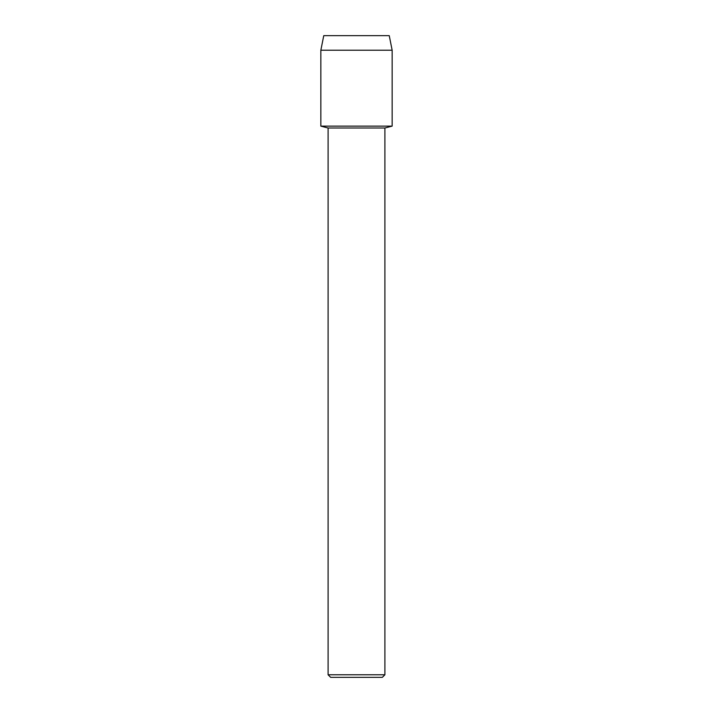 <?xml version="1.0" encoding="UTF-8"?>
<svg xmlns="http://www.w3.org/2000/svg" width="713" height="713" viewBox="0 0 713 713"><rect width="100%" height="100%" fill="white"/><g stroke="black" fill="none" stroke-linecap="round" stroke-linejoin="round"><path stroke-width="1.07" d="M389.245 35.65L323.755 35.65L389.245 35.65L392.15 50.213L392.15 126.13L356.5 126.13L392.15 126.13L384.895 128.001L384.895 674.783L328.105 674.783L330.672 677.35L382.328 677.35L384.895 674.783M328.105 674.783L328.105 128.001L384.895 128.001M323.755 35.65L320.85 50.213L320.85 126.13L356.5 126.13L320.85 126.13L328.105 128.001M320.85 50.213L392.15 50.213"/></g></svg>
